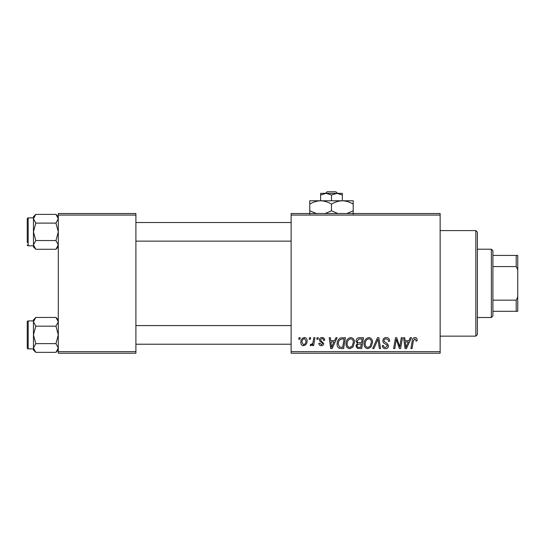 <?xml version="1.0" encoding="UTF-8"?>
<svg xmlns="http://www.w3.org/2000/svg" width="545" height="545" viewBox="0 0 545 545"><rect width="100%" height="100%" fill="white"/><g stroke="black" fill="none" stroke-linecap="round" stroke-linejoin="round"><path stroke-width="0.82" d="M291.125 213.517L440.142 213.517L440.142 215.071L291.125 215.071L291.125 213.517M346.021 343.861C346 340.414 347.574 338.309 350.755 337.553C353.255 338.009 354.502 339.576 354.488 342.253L352.996 347.056L349.774 348.698C347.192 348.228 345.946 346.613 346.021 343.861M334.576 340.659L335.911 337.696L337.137 337.696L332.089 348.562L330.706 348.562L329.221 337.696L330.359 337.696L330.72 340.659L334.576 340.659M414.915 337.553C416.394 337.648 417.129 338.445 417.136 339.951L417.041 340.938L415.903 341.081L416.012 340.135L414.84 338.82L413.362 340.863L412.054 348.562L410.91 348.562L412.258 340.598C412.388 338.827 413.28 337.811 414.915 337.553M382.849 340.748C383.053 338.711 384.191 337.641 386.255 337.553C388.537 337.675 389.655 338.901 389.62 341.231L388.49 341.361L388.204 339.76L386.18 338.82C384.899 338.813 384.164 339.419 383.98 340.639L384.273 341.592L387.216 343.439L388.49 345.816C388.347 347.676 387.338 348.637 385.451 348.698C383.489 348.582 382.427 347.533 382.277 345.55L383.407 345.448C383.523 346.709 384.218 347.369 385.492 347.431L387.366 345.884L386.943 344.917L384.995 343.786C383.598 343.227 382.883 342.219 382.849 340.748M372.691 348.562L377.44 337.696L378.884 337.696L380.546 348.562L379.402 348.562L377.978 339.242L373.911 348.562L372.691 348.562M364.08 343.861C364.06 340.414 365.641 338.309 368.815 337.553C371.322 338.009 372.562 339.576 372.548 342.253L371.056 347.056L367.834 348.698C365.259 348.228 364.006 346.613 364.08 343.861M298.769 339.242L299.028 337.696L300.159 337.696L299.92 339.242L298.769 339.242M291.125 351.661L440.142 351.661L440.142 353.215L291.125 353.215L291.125 215.071M440.142 351.661L440.142 215.071M356.035 341.075C356.171 339.072 357.213 337.941 359.162 337.696L363.515 337.696L361.682 348.562L357.391 348.378L355.899 345.918L357.391 343.268L356.035 341.075M408.941 340.659L410.276 337.696L411.502 337.696L406.454 348.562L405.071 348.562L403.586 337.696L404.724 337.696L405.085 340.659L408.941 340.659M400.159 344.324L401.318 337.696L402.462 337.696L400.609 348.562L399.417 348.562L396.304 339.337L394.791 348.562L393.647 348.562L395.486 337.696L396.678 337.696L399.805 346.899L400.159 344.324M322.013 337.553C323.737 337.621 324.636 338.513 324.711 340.23L323.58 340.516C323.628 339.331 323.09 338.677 321.959 338.54L320.48 339.753L320.712 340.441L323.723 343.486C323.594 344.917 322.803 345.673 321.352 345.734C319.772 345.7 318.92 344.896 318.784 343.336L319.915 343.193L321.407 344.747L322.592 343.663L322.483 343.023L319.915 341.279L319.35 339.842C319.561 338.329 320.446 337.566 322.013 337.553M340.496 337.954L345.455 337.696L343.616 348.562L339.521 348.418C337.791 347.574 336.994 346.136 337.13 344.113C337.062 341.34 338.186 339.29 340.496 337.954M300.86 342.43C300.792 339.787 301.971 338.159 304.382 337.553C306.174 337.791 307.067 338.84 307.073 340.7C307.176 343.459 305.99 345.135 303.497 345.734C301.692 345.448 300.813 344.345 300.86 342.43M309.206 339.242L309.471 337.696L310.602 337.696L310.364 339.242L309.206 339.242M313.252 340.85L313.825 337.696L314.969 337.696L313.634 345.598L312.489 345.598L312.776 343.963L310.943 345.734L310.173 345.448L310.63 344.215L311.195 344.467C312.503 343.732 313.191 342.526 313.252 340.85M316.829 339.242L317.088 337.696L318.219 337.696L317.987 339.242L316.829 339.242M58.295 213.517L135.903 213.517L135.903 215.071L58.295 215.071L58.295 213.517M135.903 351.661L135.903 353.215L58.295 353.215L58.295 351.661L135.903 351.661L135.903 215.071M58.295 351.661L58.295 215.071M360.749 347.288L361.321 343.902L357.649 344.351L357.023 345.871C357.125 346.927 357.718 347.397 358.814 347.288L360.749 347.288M361.539 342.635L362.159 338.963L358.93 339.017L357.166 341.102C357.282 342.233 357.936 342.744 359.141 342.635L361.539 342.635M370.171 346.225L371.418 342.199C371.431 340.284 370.539 339.16 368.733 338.82C366.315 339.549 365.143 341.272 365.211 343.984C365.164 345.925 366.049 347.076 367.868 347.431L370.171 346.225M406.822 345.149L408.321 341.926L405.242 341.926L405.923 347.369L406.822 345.149M332.457 345.149L333.956 341.926L330.876 341.926L331.558 347.369L332.457 345.149M342.689 347.288L344.093 338.963L342.648 338.963C339.651 339.242 338.186 340.979 338.254 344.181L339.624 347.104L342.689 347.288M352.111 346.225L353.358 342.199C353.371 340.284 352.472 339.16 350.673 338.82C348.255 339.549 347.076 341.272 347.145 343.984C347.104 345.925 347.989 347.076 349.808 347.431L352.111 346.225M303.545 344.747C305.255 344.127 306.052 342.812 305.943 340.823L304.376 338.54C302.72 339.194 301.923 340.496 301.991 342.437L303.545 344.747M475.84 230.59L477.393 232.143L477.393 334.589L475.84 336.142L475.84 230.59L440.142 230.59M475.84 336.142L440.142 336.142M58.295 319.792L55.958 317.449L58.295 321.816L55.958 326.176L35.8 326.176L33.456 321.816L35.8 317.449L55.958 317.449M33.504 348.589L33.456 350.006L35.8 352.349L33.456 347.983L35.8 343.623L33.456 334.896L35.8 326.176M27.25 347.935A0.933 0.933 0 0 0 28.183 348.868L28.183 320.93A0.933 0.933 0 0 0 27.25 321.863L27.25 347.935L27.25 321.863A0.933 0.933 0 0 1 28.183 320.93L33.456 320.93M28.183 348.868L33.456 348.868M55.958 326.176L58.295 334.896L55.958 343.623L58.295 347.983L55.958 352.349L35.8 352.349M55.958 343.623L35.8 343.623M57.654 350.21L58.295 347.983M34.103 319.588L33.504 321.209M35.8 317.449L33.456 319.792L33.456 347.983M58.295 216.719L55.958 214.383L58.295 218.749L55.958 223.109L35.8 223.109L33.456 218.749L35.8 214.383L55.958 214.383M33.504 245.522L33.456 246.94L35.8 249.276L33.456 244.916L35.8 240.556L33.456 231.829L35.8 223.109M33.456 217.864L28.183 217.864A0.933 0.933 0 0 0 27.25 218.79L27.25 242.695M27.25 220.963L27.25 218.79A0.933 0.933 0 0 1 28.183 217.864L28.183 245.802A0.933 0.933 0 0 1 27.25 244.869M28.183 245.802L33.456 245.802M55.958 223.109L58.295 231.829L55.958 240.556L58.295 244.916L55.958 249.276L35.8 249.276M55.958 240.556L35.8 240.556M57.654 247.144L58.295 244.916M34.103 216.522L33.504 218.143M35.8 214.383L33.456 216.719L33.456 244.916M491.365 249.215L492.912 250.768L492.912 315.964L491.365 317.517L491.365 249.215L477.393 249.215M492.912 255.428L517.75 255.428L517.75 311.304L516.197 311.304L516.197 300.152L517.75 296.896M492.912 300.152L516.197 300.152M517.75 269.836L516.197 266.573L516.197 255.428M492.912 266.573L516.197 266.573M492.912 311.304L516.197 311.304M327.095 191.785L325.474 193.339L327.095 191.785L335.877 191.785L337.498 193.339L335.877 191.785M331.483 195.015L336.919 193.339L320.617 193.339L320.617 195.015L326.053 193.339L331.483 195.015L331.483 200.785M320.617 195.015L320.617 200.785L353.215 200.785L353.215 210.772L346.879 213.517M342.349 195.015L342.349 193.339L336.919 193.339L342.349 195.015L342.349 200.785C346.164 200.914 349.788 202.038 353.215 204.15M316.829 213.701L309.751 210.772L309.751 200.785L320.617 200.785C324.432 200.914 328.056 202.038 331.483 204.15L331.483 210.772L325.147 213.517M309.751 210.772L309.751 214.137M309.751 204.15C313.137 202.045 316.761 200.928 320.617 200.785M331.483 204.15C334.868 202.045 338.486 200.928 342.349 200.785M337.818 213.517L331.483 210.772M353.215 214.137L353.215 210.772M58.295 350.006L55.958 352.349M291.125 344.215L135.903 344.215M291.125 325.583L135.903 325.583M135.903 222.517L291.125 222.517M135.903 241.142L291.125 241.142M58.295 246.94L55.958 249.276M491.365 317.517L477.393 317.517"/></g></svg>
